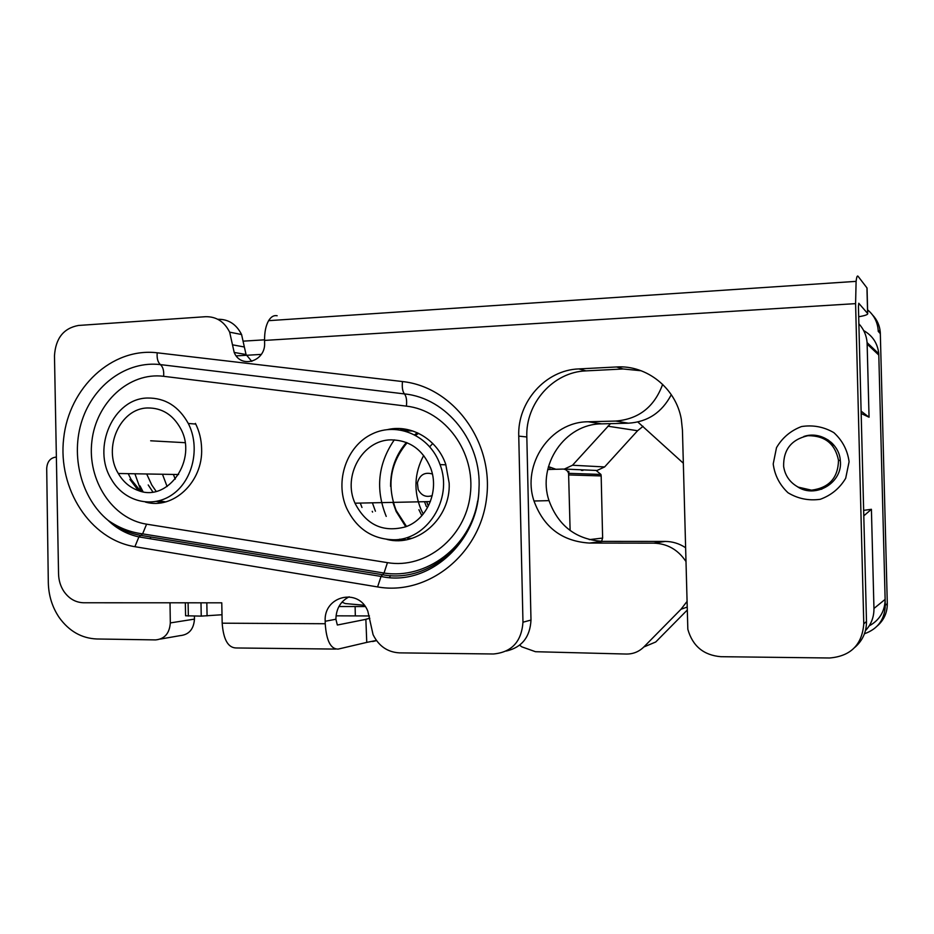 <?xml version="1.0" encoding="UTF-8"?>
<svg xmlns="http://www.w3.org/2000/svg" width="934" height="934" viewBox="0 0 934 934"><rect width="100%" height="100%" fill="white"/><g stroke="black" fill="none" stroke-linecap="round" stroke-linejoin="round"><path stroke-width="1.4" d="M217.774 319.276C228.41 319.089 236.337 324.18 241.579 334.524L244.358 346.993L232.484 344.821L229.671 332.165C224.358 321.623 216.291 316.474 205.492 316.708L78.421 325.464C63.57 328.231 55.596 338.341 54.476 355.796L58.562 573.99C58.725 580.353 60.465 586.097 63.757 591.222C68.894 598.671 75.526 602.512 83.663 602.769L221.767 602.815L222.175 623.188C223.413 639.767 228.188 648.021 236.5 647.974L335.539 649.083M251.795 361.388L246.051 354.511L244.358 346.993M858.696 316.743C865.047 315.669 868.048 314.595 867.698 313.532L858.755 303.258L858.439 306.831L866.495 621.472C866.53 631.863 862.689 640.455 854.972 647.262M641.121 370.751L623.176 368.977L586.015 370.88C553.138 371.93 525.398 403.395 526.823 436.972L530.991 620.059C530.092 637.07 521.861 647.402 506.298 651.045M337.326 624.974L335.901 619.242C336.135 608.723 340.56 601.239 349.188 596.803M814.822 435.769L820.741 436.423M813.572 490.829L807.676 490M797.216 486.591C815.452 499.153 843.227 482.516 840.296 460.415C839.246 443.218 820.075 430.796 803.8 436.505M335.901 619.242L325.184 621.273L325.23 623.737C326.398 640.724 330.694 649.177 338.108 649.107L366.758 642.394L365.859 619.265L369.852 618.226M162.154 502.667L156.503 501.43M138.36 490.56L129.931 479.457M195.416 423.394C199.327 431.193 201.394 439.61 201.616 448.659C203.122 482.026 173.094 510.081 145.424 502.072M376.414 640.455L366.758 642.382M406.197 539.794L399.682 539.21M400.488 429.932L407.014 429.453M325.184 621.273C323.468 596.009 358.411 587.323 367.798 611.058L373.075 634.653C378.737 646.083 387.493 652.154 399.367 652.866L493.456 653.987C511.68 652.282 521.522 641.681 522.97 622.207L518.755 436.12C517.308 401.994 545.444 370.004 578.811 368.918L616.533 366.969C646.632 364.879 675.912 388.089 681.295 419.168L682.439 430.037L687.833 629.294C692.619 646.094 703.629 655.224 720.861 656.695L829.625 657.991C850.746 656.182 862.129 644.775 863.775 623.807L866.495 621.472M246.051 354.511L234.2 352.457C240.82 369.093 265.758 361.365 264.614 342.836L264.567 340.42C264.474 332.177 265.828 325.581 268.618 320.666C271.058 316.708 273.907 315.062 277.164 315.75M867.604 313.392L866.95 287.894L858.066 276.289C857.26 275.308 856.606 277.001 856.104 281.356L855.591 303.632L863.775 623.807M234.2 352.457L232.484 344.821M773.212 463.953L776.504 447.666C782.318 437.731 790.654 430.691 801.5 426.558C813.012 424.772 823.8 426.803 833.864 432.652C842.456 440.521 847.535 450.211 849.088 461.735L845.69 478.266C839.713 488.295 831.225 495.312 820.227 499.305C808.669 500.904 797.94 498.733 788.039 492.778C779.656 484.898 774.706 475.301 773.212 463.953M369.432 615.95L336.042 615.833M337.606 624.974L366.268 619.265M866.95 287.894L867.056 288.513M387.855 429.523C411.439 424.164 437.31 439.459 445.752 464.373L449.172 483.135C450.853 518.136 417.883 547.476 387.038 539.443M170.011 602.804L170.315 622.92C169.544 633.345 164.641 639.008 155.604 639.907L96.809 638.984C81.632 638.319 69.139 631.221 59.321 617.689C52.281 607.334 48.603 595.623 48.311 582.559L46.7 468.448C47.225 461.478 50.448 457.683 56.367 457.053M194.424 616.09L194.47 619.114C193.735 629.247 188.937 634.758 180.099 635.634L160.379 639.066M152.861 491.961L148.214 484.956M568.794 471.296L568.841 473.34M355.317 615.903L355.118 606.54M424.515 501.71L426.383 506.602M872.554 314.968C877.154 319.848 879.735 325.651 880.295 332.364L887.3 603.609C887.335 612.506 884.054 619.896 877.47 625.803M864.464 633.766C877.832 628.944 884.767 619.476 885.269 605.36L887.3 603.609M880.353 333.695L878.229 331.337L878.158 329.994C877.423 321.798 873.897 315.085 867.604 309.866M885.14 600.223L885.269 605.36M243.704 341.12L264.555 339.824M831.237 442.354L829.894 442.844M830.781 443.697L832.089 443.16M432.372 473.993C424.772 471.822 419.786 474.764 417.416 482.843L418.163 489.451C421.304 495.557 425.986 497.612 432.22 495.604M819.854 436.925L828.306 440.066M821.827 489.171L812.837 490.117M798.208 487.128C789.919 482.574 785.062 475.663 783.626 466.393C783.299 449.698 791.39 439.47 807.887 435.711C824.897 435.548 835.101 443.732 838.499 460.287C838.09 477.893 829.1 487.852 811.529 490.175L798.208 487.128M831.272 444.21L832.684 443.755M833.793 444.981L832.439 445.53M826.205 439.972L827.255 439.482M222.012 614.747L201.242 616.113L185.586 615.775L185.329 602.804M549.916 469.452L549.881 467.665M547.744 469.51L562.922 469.066C565.712 469.16 567.603 470.584 568.584 473.328L570.125 530.512M589.249 539.63L602.628 538.066L601.554 541.358M568.841 474.939L601.169 475.943L602.628 538.066M236.244 355.877L261.263 354.406M390.599 486.416C390.47 469.58 395.736 454.928 406.395 442.471M414.696 434.73L417.393 432.781M405.776 526.753L396.156 511.493L392.91 502.387M863.798 515.837L871.41 509.299L873.955 608.466C874.049 617.035 871.2 624.449 865.433 630.695M861.113 411.147L869.052 417.218L861.171 413.493L863.658 510.349L871.41 509.299M858.871 323.794C863.752 329.107 866.495 335.388 867.102 342.626L869.052 417.218M601.169 475.943L600.936 474.449L596.172 470.502L597.013 470.479L564.393 469.055L572.519 465.237L604.613 466.942L597.013 470.479M863.693 330.589C872.671 335.738 877.691 343.455 878.766 353.741L885.128 599.383C884.942 611.291 879.618 620.129 869.18 625.897M418.911 509.719L421.841 515.661M365.241 606.551L338.914 606.516M637.84 422.005L683.244 463.136M610.486 423.651L572.519 465.237M604.613 466.942L637.583 430.726L643.059 426.336M582.909 470.444L581.415 470.386M548.456 466.626L555.999 469.3L564.393 469.055M686.583 601.998L681.014 609.248L643.818 646.993C638.949 651.757 633.124 654.104 626.329 654.045L535.474 651.71L521.849 646.853L519.654 645.196M686.794 610.532L655.726 641.997L643.818 646.993M662.65 384.353C654.36 406.932 638.716 419.168 615.728 421.059L588.222 421.771C550.313 421.654 521.499 464.467 534.003 501.009C543.646 527.325 562.128 541.335 589.447 543.063L653.613 543.144C667.074 543.565 677.734 549.507 685.591 560.972M671.301 394.685C661.972 412.443 647.694 421.946 628.442 423.195L601.718 423.861C564.883 423.732 536.852 465.214 549.017 500.636C558.404 526.134 576.371 539.724 602.92 541.37L665.23 541.428C672.433 541.486 679.111 543.506 685.276 547.511M364.26 605.255L345.276 603.562L341.961 602.15M372.234 511.33L372.573 512.089M432.734 443.487L429.745 446.744M423.674 455.465C414.334 473.071 413.47 491.132 421.082 509.649L423.242 514.015M428.157 505.633L426.616 501.663M418.584 433.341L415.688 435.267M407.131 442.774C390.26 462.937 386.606 485.505 396.191 510.501L406.512 526.461M393.179 539.759C427.001 540.634 453.434 498.861 440.042 464.583C430.06 435.828 397.499 421.514 372.187 433.948C346.677 445.927 334.664 480.87 346.502 507.921C356.239 528.364 371.802 538.976 393.179 539.759M407.738 538.579L412.057 538.311M412.851 431.006L404.34 430.749M360.291 503.076L361.972 507.489M394.288 439.867C377.955 463.766 375.27 489.288 386.232 516.409M372.397 502.819L375.41 511.213M391.031 439.856C362.579 439.926 342.381 475.85 354.99 503.192C366.186 524.931 383.033 532.812 405.519 526.846C427.142 519.526 439.494 490.934 430.667 468.109C422.857 449.604 409.641 440.183 391.031 439.856M162.469 474.25L167.093 486.521M173.385 474.437L175.253 479.142M140.007 485.925L143.089 491.774M146.696 473.982L151.775 484.979L156.141 491.354M147.619 398.024C113.353 398.316 91.59 447.818 111.368 479.259C124.117 501.698 152.359 508.948 172.65 494.366C193.105 480.088 200.448 447.024 188.283 423.464C178.768 406.348 165.213 397.861 147.619 398.024M128.203 473.666L131.11 479.469L140.637 491.237M158.862 500.881L165.727 501.862M147.805 407.971C120.182 408.111 102.436 447.981 118.303 473.491C123.195 481.851 129.838 487.525 138.255 490.525C168.202 502.69 198.148 459.283 180.519 428.356C172.837 414.661 161.932 407.866 147.805 407.971M150.666 440.79L185.072 442.693M367.19 618.997L365.859 619.265M372.631 641.541L376.542 640.619M140.777 535.38L138.909 536.91L134.893 546.694C90.143 539.467 57.651 488.926 63.675 438.315C69.058 387.622 111.998 347.296 157.192 352.795C156.749 358.317 157.823 362.264 160.426 364.61C126.989 360.582 93.82 384.645 82.122 420.195C70.295 455.71 81.153 498.207 108.04 520.32C117.847 528.329 128.752 533.349 140.777 535.38L382.555 574.725C429.068 583.762 477.671 541.732 478.979 489.007C481.979 441.992 446.779 397.989 404.457 393.914L160.426 364.61C163.018 366.957 164.092 370.856 163.625 376.309C129.125 371.895 96.015 402.566 91.859 441.443C87.201 480.251 112.337 518.884 146.591 524.172L142.622 533.863L140.777 535.38M578.811 368.918L586.015 370.88M623.176 368.977L616.533 366.969M157.192 352.795L402.461 381.551C401.889 387.4 402.554 391.521 404.457 393.914C406.348 396.296 407.002 400.371 406.43 406.138L163.625 376.309M477.683 500.986C470.246 547.032 426.371 579.652 384.026 573.044L381.06 576.43L377.593 586.926L134.893 546.694M402.461 381.551C453.352 386.863 493.934 441.829 486.567 498.161C479.959 554.609 427.737 595.892 377.593 586.926M390.482 575.601L389.548 577.551M526.823 436.972L518.755 436.12M522.97 622.207L530.991 620.059M264.567 340.42L855.591 303.632M325.23 623.737L222.175 623.188M152.277 535.427L147.268 534.61M150.946 537.038L149.954 538.708M478.979 489.007C478.033 542.526 428.006 587.159 381.06 576.43L138.909 536.91C127.129 534.341 116.832 528.807 108.04 520.32C118.746 527.803 130.27 532.322 142.622 533.863L384.026 573.044L387.458 562.653C425.799 569.226 465.272 537.657 470.246 494.903C475.815 452.243 445.226 410.446 406.43 406.138M146.591 524.172L387.458 562.653M194.47 619.114L170.315 622.92M207.079 615.891L206.823 602.815M201.242 616.113L200.985 602.815M188.353 616.066L188.096 602.804M873.955 608.466L885.128 599.383M867.172 344.109L878.836 355.107M637.583 430.726L607.812 426.196M686.712 607.24L681.014 609.248M601.718 423.861L588.222 421.771M602.92 541.37L589.447 543.063M628.442 423.195L615.728 421.059M665.23 541.428L653.613 543.144M268.618 320.666L856.104 281.356M867.044 288.046L867.698 313.532M241.579 334.524L229.671 332.165M880.295 332.364L878.158 329.994M141.209 491.377L134.916 473.783M838.499 460.287L840.32 460.579M568.584 473.328L600.936 474.449M867.102 342.626L878.766 353.741M549.017 500.636L534.003 501.009M445.903 464.828L440.042 464.583M354.99 503.192L430.376 501.581M195.743 424.059L188.283 423.464M118.303 473.491L178.592 474.53"/></g></svg>
